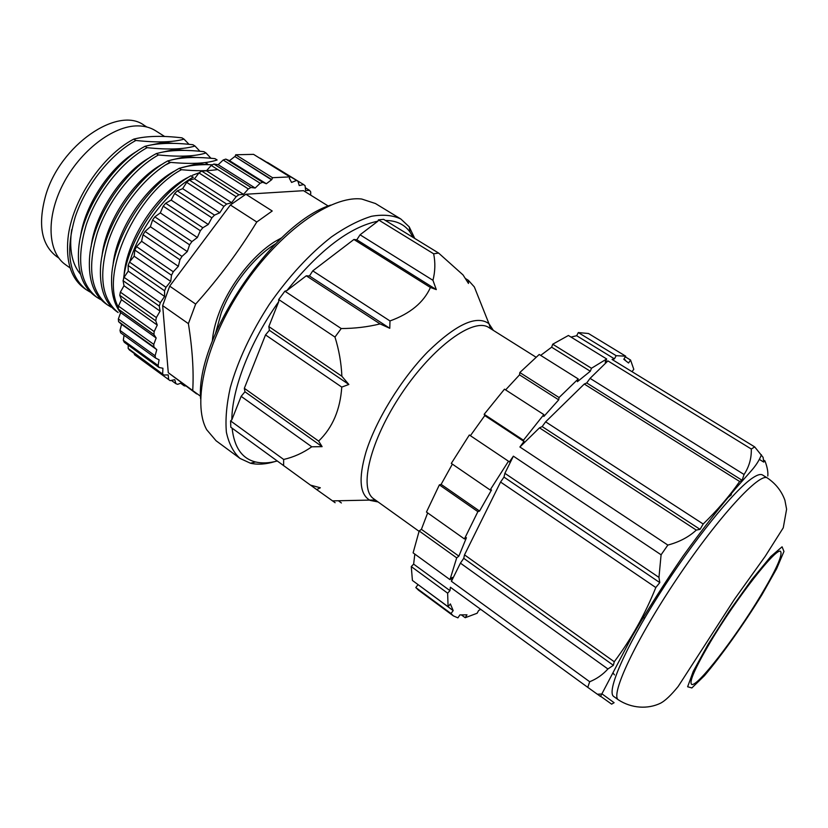 <?xml version="1.0" encoding="UTF-8"?>
<svg xmlns="http://www.w3.org/2000/svg" width="828" height="828" viewBox="0 0 828 828"><rect width="100%" height="100%" fill="white"/><g stroke="black" fill="none" stroke-linecap="round" stroke-linejoin="round"><path stroke-width="1.24" d="M360.056 234.8L377.91 221.179C349.861 226.882 319.515 250.025 286.861 290.618L306.277 275.807L309.455 275.983L312.767 270.859L353.908 239.489L356.816 239.778L360.056 234.8L432.951 280.309L436.304 289.603L430.415 287.482C423.698 302.458 410.222 313.615 389.978 320.943L389.781 328.292L380.062 323.914C367.622 326.967 354.684 328.509 341.219 328.54L284.863 291.187L278.715 299.519L278.715 301.651L268.831 326.563L269.379 330.3L265.519 334.916L341.757 387.09C340.246 409.725 332.546 427.724 318.635 441.086L322.113 446.654L311.773 446.789C303.038 452.957 293.661 457.18 283.662 459.457L230.588 420.903L230.805 427.227L310.459 485.104L320.332 487.785L316.689 489.596L335.133 502.72M265.519 334.916L244.332 388.322L244.953 391.768L241.145 396.353L231.84 419.796C231.995 388.736 250.108 341.881 278.715 301.651M277.173 461.02C269.183 463.162 261.99 463.473 255.593 461.972C242.035 458.64 234.21 447.379 232.119 428.19M310.572 485.136L316.689 489.596M377.91 221.179L378.448 219.865L433.655 253.803C435.445 262.631 435.207 271.47 432.951 280.309M244.332 388.322L318.635 441.086M353.908 239.489L430.415 287.482M312.767 270.859L389.978 320.943M341.757 387.09L348.857 384.471L341.871 376.254C341.291 362.985 338.994 349.923 334.978 337.068L341.219 328.54M433.655 253.803L438.612 253.068L383.623 219.348L378.448 219.865M378.085 501.954L370.261 500.422C359.745 494.771 358.286 478.76 365.883 452.399C375.643 420.686 401.021 379.265 427.6 351.962C456.187 324.152 476.638 314.743 488.975 323.707L474.351 286.954L468.42 280.361L468.472 283.445L463.028 274.917L438.612 253.068M283.6 465.709L283.662 459.457M268.831 326.563L341.871 376.254M334.978 337.068L278.715 299.519M465.326 278.446L468.42 280.361M274.989 461.558C265.86 464.332 257.674 464.881 250.429 463.214L240.037 458.443L216.067 440.755L206.741 429.773C191.713 403.215 205.717 341.736 242.852 286.602C279.854 231.374 331.479 195.17 361.743 199.041L375.436 203.522L400.876 219.027L409.218 226.841L414.756 238.443M240.037 458.443C233.424 452.419 228.88 443.694 226.396 432.278C225.257 419.423 226.551 404.561 230.277 387.68C237.895 360.646 250.905 332.877 269.317 304.373C288.744 276.562 309.527 254.02 331.676 236.746C345.897 226.913 359.166 220.093 371.493 216.284C383.002 214.266 392.803 215.176 400.876 219.027M200.593 398.682C195.543 338.041 272.588 223.353 330.641 205.106M385.455 220.476C396.281 220.517 404.468 224.388 410.015 232.088L413.172 237.47M306.277 275.807L380.062 323.914M286.861 290.618L284.863 291.187M332.69 500.899L334.709 502.368M241.145 396.353L311.773 446.789M231.84 419.796L230.588 420.903M419.061 531.317L373.832 498.901C358.421 488.996 370.095 440.279 401.756 393.352C433.23 346.301 473.916 317.072 488.913 327.588L536.026 357.199M269.379 330.3L348.857 384.471M309.455 275.983L389.781 328.292M244.953 391.768L322.113 446.654M356.816 239.778L436.304 289.603M338.921 501.168L341.395 502.969M643.915 616.125L643.729 617.905M612.927 672.802L614.459 674.882M752.559 477.973C757.299 474.796 760.621 473.792 762.516 474.982L767.452 478.035C760.052 471.805 718.518 516.682 677.149 578.358C635.697 639.961 609.853 695.396 618.423 699.877L613.724 696.472C606.282 692.001 624.457 649.245 658.612 595.301C692.663 541.388 734.322 489.948 752.559 477.973M751.296 449.024L607.928 360.904L590.064 378.365L744.061 474.496C749.164 466.692 751.576 458.205 751.296 449.024L754.701 446.913L763.116 457.387L763.706 462.076L764.937 460.896C767.245 466.909 768.198 471.96 767.804 476.017M744.061 474.496L742.116 480.292L739.663 481.503C729.323 496.272 717.172 510.441 703.189 524.01L700.064 529.351L696.307 530.086C688.71 537.072 679.229 542.071 667.854 545.072L519.901 446.996L523.979 441.459L484.784 415.584L470.387 435.683M661.096 554.791L513.37 456.166L504.883 473.316L658.964 577.395L661.096 554.791L667.854 545.072M658.964 577.395L659.781 582.591L655.817 587.538C644.991 614.5 631.133 639.237 614.252 661.748L613.372 665.308L607.918 668.983C602.763 674.665 596.688 678.919 589.691 681.734L451.426 581.308L452.285 577.406L449.977 579.631L456.694 557.855L458.878 556.137L466.433 537.693L464.425 538.945L477.87 511.642L479.557 511.062L491.511 489.959L490.135 489.99L508.485 461.227L509.396 461.931L513.37 456.166M761.408 454.758C759.4 460.233 755.705 465.936 750.334 471.867L735.978 488.106C719.977 506.736 702.372 529.34 683.162 555.919C664.025 583.812 646.854 610.898 631.671 637.177L600.61 696.286L601.78 693.999L597.361 694.226L587.766 687.354L589.691 681.734M600.621 696.286L611.644 704.152L614.107 702.693L611.675 704.131M597.443 694.237L600.517 696.472M614.252 661.748L464.508 554.874L500.567 482.041L655.817 587.538M587.766 687.354L450.38 587.238L449.977 590.643L447.637 593.169L448.093 606.727L450.38 603.933L453.185 610.609L451.001 613.527L453.361 615.887L457.915 617.864L459.902 614.904L466.992 614.811L465.212 617.719L477.135 613.248L478.625 610.484L480.726 609.356M519.901 446.996L539.483 427.838L542.164 426.575L545.621 421.835L584.278 384.037L739.663 481.503M545.621 421.835L703.189 524.01M763.54 460.026L764.937 460.896M571.03 337.079L576.661 335.723L578.317 332.566L588.48 333.508L625.699 356.185L623.805 359.29L628.566 363.006L630.553 360.035L633.793 369.309L632.023 371.679M576.661 335.723L614.448 358.866L612.078 359.455L754.701 446.913M540.674 355.398L551.634 347.191L552.721 344.22L568.412 335.475L606.686 358.979L605.175 362.115L607.928 360.904M551.634 347.191L590.302 371.234L577.395 381.677L578.234 378.945L559.076 397.543L558.703 399.852L519.539 374.856L505.618 389.895M484.784 415.584L484.163 414.3L504.49 389.16L543.82 414.59L543.83 416.474L558.703 399.852M479.557 511.062L441.127 484.37L452.367 464.125M458.878 556.137L421.4 529.33L427.662 512.915M449.977 590.643L413.638 564.116L414.818 554.098M453.185 610.609L417.767 584.402M539.483 427.838L696.307 530.086M451.426 581.308L460.42 563.133L607.918 668.983M590.064 378.365L586.721 382.95L584.278 384.037M606.686 358.979L591.461 368.263L590.302 371.234M543.82 414.59L523.451 440.217L523.979 441.459M625.699 356.185L616.156 355.688L614.448 358.866M417.985 584.692L415.811 587.559L418.43 590.105L453.361 615.887M413.638 564.116L411.278 566.58L412.416 580.459L448.093 606.727M421.4 529.33L419.175 530.965L413.11 552.856L449.977 579.631M441.127 484.37L439.368 484.877L426.461 512.056L464.425 538.945M508.485 461.227L469.341 434.979L451.312 463.401L490.135 489.99M578.234 378.945L539.225 354.477L519.818 372.528L519.539 374.856M464.508 554.874L463.752 558.32L460.42 563.133M504.883 473.316L503.983 477.104L500.567 482.041M760.435 596.046C735.533 637.622 696.607 688.078 691.597 684.342C689 681.858 695.158 667.927 710.062 642.549C736.382 597.971 777.813 545.217 780.732 551.655C782.522 555.681 775.764 570.482 760.435 596.046M461.734 615.163L465.212 617.719M415.811 587.559L451.001 613.527M411.278 566.58L447.637 593.169M419.175 530.965L456.694 557.855M439.368 484.877L477.87 511.642M484.163 414.3L523.451 440.217M519.818 372.528L559.076 397.543M552.721 344.22L591.461 368.263M578.317 332.566L616.156 355.688M625.306 356.837L630.553 360.035M759.462 459.457L763.706 462.076M586.721 382.95L742.116 480.292M503.983 477.104L659.781 582.591M542.164 426.575L700.064 529.351M463.752 558.32L613.372 665.308M602.101 693.957L614.107 702.693M731.29 493.519L731.29 494.885L727.501 497.99M146.773 126.974L144.155 125.318C118.114 105.498 60.061 144.993 45.643 195.605C37.777 224.264 41.307 244.467 56.232 256.214L58.757 258.005M188.991 144.32L184.033 139.135C173.135 142.302 157.082 142.747 135.875 140.46C110.735 154.06 85.657 185.286 75.131 217.267C65.277 251.495 68.931 275.6 86.091 289.593L89.931 291.963M199.931 151.265L194.973 146.028C184.199 149.319 168.25 149.868 147.105 147.674C122.026 161.439 96.886 192.852 86.215 224.905C76.207 259.205 79.695 283.29 96.669 297.169L100.478 299.519M210.954 158.272L205.996 152.963C195.367 156.388 179.521 157.051 158.438 154.96C133.422 168.891 108.22 200.49 97.404 232.616C87.23 266.989 90.542 291.052 107.34 304.808L111.118 307.126M169.875 162.298L167.722 160.922L173.952 159.38C185.037 157.144 198.73 156.896 215.021 158.655L217.122 159.97C206.627 163.53 190.885 164.306 169.875 162.298C144.921 176.416 119.656 208.19 108.696 240.399C98.356 274.855 101.492 298.887 118.114 312.508M217.733 169.554C208.211 171.054 196.101 171.106 181.404 169.709C136.485 193.504 99.536 273.716 118.383 307.229M123.538 279.057C127.667 241.217 159.276 193.441 190.864 175.784L193.048 177.192C166.832 192.127 139.746 227.814 129.81 261.638M173.228 143.368L163.83 142.333L149.257 145.324M137.386 150.996C110.445 166.345 84.725 204.723 80.378 237.315M184.396 150.396L174.946 149.402L159.97 152.673M150.199 157.32C122.233 172.576 94.992 213.22 91.101 246.889M207.486 164.648L205.292 162.536M195.656 157.496L186.155 156.533L170.723 160.114M163.054 163.747C134.136 178.869 105.373 221.8 101.958 256.473M207.01 164.648L197.457 163.727L181.518 167.66M175.96 170.299C146.163 185.213 115.837 230.463 112.929 266.057M199.186 172.773L192.334 175.329M188.908 176.954C158.314 191.62 126.415 239.23 124.034 275.652M205.996 152.963L203.916 151.659C186.786 149.754 172.493 150.003 161.046 152.435L156.306 153.584C123.289 171.117 91.287 220.921 89.465 259.185C88.451 280.05 93.74 294.778 105.332 303.369M194.973 146.028L192.914 144.724C174.874 142.654 159.959 142.933 148.14 145.562L144.993 146.318C112.701 163.24 81.392 210.912 78.65 248.824C77.087 270.994 82.427 286.633 94.682 295.741L96.69 297.18M135.875 140.46L133.774 139.114C102.248 155.426 71.643 200.945 67.979 238.402C65.805 261.927 71.187 278.519 84.114 288.185M133.774 139.114L135.223 138.773C147.353 135.916 162.95 135.606 181.994 137.852L184.033 139.135M71.757 229.532L71.218 233.424C69.386 251.05 72.481 264.649 80.513 274.223M208.273 164.658L205.623 162.485M170.703 162.381L165.465 164.969M193.39 177.223L191.351 178.217M181.404 169.709L179.241 168.312C144.838 187.076 111.521 241.134 111.563 279.781C111.345 293.733 114.367 304.725 120.609 312.756M179.241 168.312L186.89 166.407C194.187 164.938 202.725 164.389 212.527 164.762M167.722 160.922C134.001 179.065 101.337 230.991 100.447 269.504C99.898 289.107 105.104 302.965 116.086 311.059L118.125 312.529M158.438 154.96L156.306 153.584M147.105 147.674L144.993 146.318M164.606 136.475L155.571 130.741C150.551 127.574 144.683 125.959 137.965 125.887C113.343 125.473 80.212 150.644 63.042 184.189C45.716 217.692 47.682 252.385 65.567 264.722L70.173 268.003M271.356 179.697L235.038 156.637L271.812 179.593L266.326 183.754L229.532 160.673L225.775 159.1L262.704 182.263L260.147 183.236L223.177 160.011L225.775 159.1M250.998 187.48L248.317 188.929L211.223 165.434L213.924 164.047L250.998 187.48L255.169 188.039L260.147 183.236M189.405 180.08L226.624 204.061L231.643 202.684L236.146 196.691L238.878 194.787L201.711 171.085L198.968 172.917L194.497 178.817L189.405 180.08L186.683 182.346L182.636 188.66L177.306 190.875L214.514 215.125L211.875 217.816L174.656 193.504L177.306 190.875M236.146 196.691L198.968 172.928M202.86 227.741L200.345 230.733L163.199 206.172L165.683 203.233L202.86 227.741L208.273 224.481L211.875 217.816M234.572 156.73L229.532 160.673M289.314 178.6L289.966 176.892L253.565 154.36L235.721 154.764L235.038 156.637M260.085 158.179L297.997 181.28L259.868 158.262M310.666 195.118L310.738 191.941L309.6 190.409L305.625 190.543L305.066 185.71L303.607 184.561L267.506 162.412M134.436 354.674L169.274 380.042L134.436 354.674L134.291 353.504M128.174 348.422L163.892 375.022L129.458 349.975L128.174 348.422L128.247 345.162M123.31 340.298L158.107 365.531L158.997 367.466L124.262 342.264L123.31 340.298L124.055 335.278M119.998 330.424L155.095 355.781L155.633 358.1L120.598 332.773L119.998 330.424L121.581 324.328L118.57 321.647L118.352 318.956L120.66 312.622L118.28 309.082L118.466 306.112L121.457 299.674L119.781 295.337L120.36 292.139L124.003 285.743L123.072 280.692L124.055 277.339L128.257 271.149L128.123 265.488L129.468 262.052L134.157 256.214L134.819 250.056L136.527 246.63L141.588 241.29L143.027 234.79L145.045 231.447L150.365 226.727L152.559 220.041L154.846 216.864L160.301 212.889L163.199 206.172M174.656 193.504L171.148 200.097L165.683 203.233M211.223 165.434L206.451 170.785L201.711 171.085M223.177 160.011L218.209 164.71L213.924 164.047M154.846 216.864L191.92 241.61L189.602 244.84L152.559 220.041M145.045 231.447L181.974 256.401L179.914 259.795L143.027 234.79M226.624 204.061L223.902 206.379L186.683 182.346M129.468 262.052L165.993 287.337L170.723 281.396L171.51 275.238L173.269 271.77L136.527 246.63M171.51 275.238L134.819 250.056M124.055 277.339L160.321 302.727L159.286 306.101L123.072 280.692M120.36 292.139L156.357 317.579L155.716 320.788L119.781 295.337M118.466 306.112L154.174 331.573L153.925 334.533L118.28 309.082M165.993 287.337L164.586 290.794L128.123 265.488M155.095 355.781L156.792 349.654L153.915 347.056L153.76 344.386L118.352 318.956M153.915 347.056L118.57 321.647M169.274 380.042L170.164 380.663L174.76 379.679L175.888 383.685L171.375 380.404M175.888 383.685L177.658 384.337L181.477 382.898M309.6 190.409L305.304 187.749M185.741 385.993L184.199 385.827L180.618 383.219M328.261 206.048L303.524 190.688L245.885 194.249L272.226 210.995L256.783 221.997L230.37 204.992L245.885 194.249M200.562 396.27L168.281 372.714L162.661 305.625L169.688 286.146L230.37 204.992M196.671 393.921L168.281 372.714M192.727 390.443C193.866 371.141 192.417 348.878 188.391 323.644L162.661 305.625M188.391 323.644L195.656 304.083L169.688 286.146M195.656 304.083C218.768 278.291 239.147 250.936 256.783 221.997M215.684 332.846L221.221 312.901C231.364 285.629 254.186 256.711 275.393 243.96M212.341 341.115C212.962 332.628 215.156 323.355 218.944 313.305C229.397 285.153 252.778 255.272 274.72 241.714L281.789 237.739M262.704 182.263L266.326 183.754M238.878 194.787L243.525 194.373L248.317 188.929M214.514 215.125L219.793 212.786L223.902 206.379M191.92 241.61L197.354 237.512L200.345 230.733M181.974 256.401L187.294 251.567L189.602 244.84M173.269 271.77L178.351 266.316L179.914 259.795M160.321 302.727L164.586 296.445L164.586 290.794M156.357 317.579L160.073 311.121L159.286 306.101M154.174 331.573L157.258 325.073L155.716 320.788M153.76 344.386L156.171 338L153.925 334.533M158.107 365.531L159.079 359.797L155.633 358.1M162.671 373.5L162.919 368.253L158.997 367.466M168.653 379.576L168.198 374.908L163.892 375.022M184.199 385.827L183.371 384.275M297.997 181.28L299.25 185.555L303.607 184.561M289.634 178.807L291.57 182.429L296.238 180.556M289.966 176.892L272.526 177.699L271.812 179.593M272.526 177.699L235.721 154.764M156.792 349.654L121.581 324.328M156.171 338L120.66 312.622M157.258 325.073L121.457 299.674M160.073 311.121L124.003 285.743M164.586 296.445L128.257 271.149M170.723 281.396L134.157 256.214M178.351 266.316L141.588 241.29M187.294 251.567L150.365 226.727M197.354 237.512L160.301 212.889M208.273 224.481L171.148 200.097M219.793 212.786L182.636 188.66M231.643 202.684L194.497 178.817M243.525 194.373L206.451 170.785M255.169 188.039L218.209 164.71M490.476 328.571L488.975 323.707L493.353 330.372M762.07 594.545C743.689 624.374 721.467 655.693 704.421 675.72L691.856 687.944L687.633 686.764L693.233 671.425L708.075 644.381L729.189 611.25L751.793 579.6L770.744 556.582L782.077 546.811L783.961 551.448L776.674 568.629L762.07 594.545M332.442 500.878L375.332 499.977M410.015 232.088L409.218 226.841M255.593 461.972L250.429 463.214M623.888 359.155L625.44 360.108M618.423 699.877C631.609 708.426 647.817 709.399 660.64 703.158C665.288 700.685 671.146 695.116 678.194 686.433L734.457 599.275L765.238 556.281L783.257 527.819L786.6 509.22L784.892 500.215C781.58 491.087 775.764 483.697 767.452 478.035M105.353 303.379L107.361 304.818M84.125 288.196L86.102 289.603"/></g></svg>

